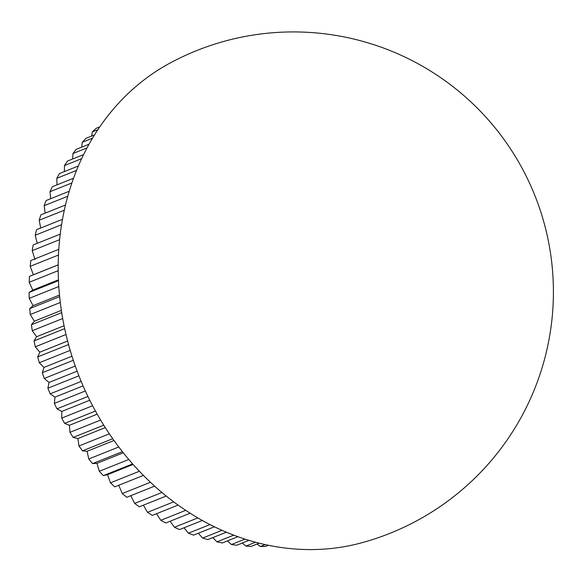 <?xml version="1.0" encoding="UTF-8"?>
<svg xmlns="http://www.w3.org/2000/svg" width="582" height="582" viewBox="0 0 582 582"><rect width="100%" height="100%" fill="white"/><g stroke="black" fill="none" stroke-linecap="round" stroke-linejoin="round"><path stroke-width="0.87" d="M362.128 542.671A259.557 222.535 -111.8 0 1 330.918 548.52A259.557 222.535 -111.8 0 1 73.259 360.214A259.557 222.535 -111.8 0 1 170.104 63.031A259.994 259.994 0 0 1 548.95 243.974A259.994 259.994 0 0 1 362.128 542.671M99.769 126.869L96.19 128.302A236.197 202.507 68.2 0 0 92.312 131.903L97.878 129.677M94.51 134.915L85.874 138.378A236.197 202.507 68.2 0 0 82.266 142.299L92.509 138.196M89.039 144.205L76.293 149.305A236.197 202.507 68.2 0 0 72.961 153.532L87.016 147.908M83.59 154.601L67.49 161.039A236.197 202.507 68.2 0 0 64.464 165.55L81.633 158.675M78.366 165.979L59.517 173.531A236.197 202.507 68.2 0 0 56.796 178.296L76.533 170.395M73.528 178.245L52.402 186.698A236.197 202.507 68.2 0 0 50.008 191.704L71.877 182.952M69.207 191.282L46.182 200.499A236.197 202.507 68.2 0 0 44.13 205.715L67.767 196.25M65.497 205.002L40.893 214.853A236.197 202.507 68.2 0 0 39.19 220.258L64.304 210.197M62.485 219.312L36.557 229.686A236.197 202.507 68.2 0 0 35.211 235.252L61.561 224.703M60.23 234.117L33.196 244.942A236.197 202.507 68.2 0 0 32.214 250.638L59.604 239.675M58.789 249.343L30.824 260.532A236.197 202.507 68.2 0 0 30.206 266.338L58.469 255.025M58.193 264.89L29.456 276.392A236.197 202.507 68.2 0 0 29.209 282.277L58.193 270.674M58.469 280.677L29.1 292.433A236.197 202.507 68.2 0 0 29.224 298.37L58.797 286.526M59.633 296.624L29.755 308.584A236.197 202.507 68.2 0 0 30.242 314.535L60.295 302.509M61.707 312.636L31.413 324.763A236.197 202.507 68.2 0 0 32.272 330.707L62.696 318.529M64.675 328.648L34.069 340.899A236.197 202.507 68.2 0 0 35.298 346.807L65.992 334.512M68.545 344.559L37.714 356.904A236.197 202.507 68.2 0 0 39.3 362.739L70.189 350.379M73.288 360.309L42.326 372.698A236.197 202.507 68.2 0 0 44.268 378.446L75.253 366.042M78.905 375.805L47.891 388.216A236.197 202.507 68.2 0 0 50.168 393.839L81.182 381.421M85.35 390.973L54.373 403.377A236.197 202.507 68.2 0 0 56.978 408.848L87.926 396.458M92.603 405.741L61.736 418.102A236.197 202.507 68.2 0 0 64.667 423.39L95.463 411.059M100.621 420.044L69.956 432.324A236.197 202.507 68.2 0 0 73.186 437.409L103.756 425.173M109.365 433.808L78.985 445.972A236.197 202.507 68.2 0 0 82.506 450.832L112.748 438.726M118.772 446.976L88.784 458.98A236.197 202.507 68.2 0 0 92.574 463.592L122.395 451.654M128.804 459.474L99.304 471.282A236.197 202.507 68.2 0 0 103.349 475.625L132.631 463.898M139.382 471.26L110.493 482.827A236.197 202.507 68.2 0 0 114.763 486.872L143.398 475.407M150.44 482.282L122.293 493.551A236.197 202.507 68.2 0 0 126.781 497.275L154.616 486.137M161.912 492.488L134.653 503.401A236.197 202.507 68.2 0 0 139.331 506.798L166.212 496.031M173.698 501.851L147.508 512.335A236.197 202.507 68.2 0 0 152.353 515.383L178.099 505.074M185.716 510.327L160.799 520.308A236.197 202.507 68.2 0 0 165.783 522.985L190.176 513.222M197.858 517.907L174.455 527.27A236.197 202.507 68.2 0 0 179.562 529.576L202.332 520.461M210 524.564L188.415 533.207A236.197 202.507 68.2 0 0 193.617 535.12L214.445 526.783M222.018 530.304L202.616 538.074A236.197 202.507 68.2 0 0 207.883 539.587L226.369 532.188M233.738 535.142L216.977 541.849A236.197 202.507 68.2 0 0 222.288 542.962L237.943 536.699M244.993 539.099L231.432 544.526A236.197 202.507 68.2 0 0 236.758 545.225L248.965 540.336M255.549 542.22L245.917 546.076A236.197 202.507 68.2 0 0 251.235 546.367L259.208 543.173M265.159 544.577L260.35 546.505A236.197 202.507 68.2 0 0 265.632 546.374L268.404 545.269M260.35 546.505L257.04 544.039M245.917 546.076L242.228 543.035M231.432 544.526L227.453 540.896M216.977 541.849L212.779 537.63M202.616 538.074L198.287 533.25M188.415 533.207L184.028 527.787M174.455 527.27L170.09 521.261M160.799 520.308L156.514 513.71M147.508 512.335L143.39 505.169M134.653 503.401L130.775 495.682M122.293 493.551L118.706 485.235M110.493 482.827L107.539 474.672L103.349 475.625M99.304 471.282L96.976 463.337L92.574 463.592M88.784 458.98L87.074 451.283L82.506 450.832M78.985 445.972L77.879 438.573L73.186 437.409M69.956 432.324L69.44 425.267L64.667 423.39M61.736 418.102L61.794 411.43L56.978 408.848M54.373 403.377L54.977 397.135L50.168 393.839M47.891 388.216L49.019 382.447L44.268 378.446M42.326 372.698L43.956 367.431L39.3 362.739M37.714 356.904L39.816 352.168L35.298 346.807M34.069 340.899L36.608 336.731L32.272 330.707M31.413 324.763L34.353 321.199L30.242 314.535M29.755 308.584L33.065 305.645L29.224 298.37M29.1 292.433L32.745 290.134L29.209 282.277M29.456 276.392L33.392 274.762L30.206 266.338M35.015 259.587L32.214 250.638M37.248 243.32L35.211 235.252M40.711 228.028L39.19 220.258M45.178 213.136L44.13 205.715M50.627 198.717L50.008 191.704M57.036 184.843L56.796 178.296M64.376 171.581L64.464 165.55M72.619 158.988L72.961 153.532M81.713 147.137L82.266 142.299M91.629 136.072L92.312 131.903M133.103 464.436L107.539 474.672M123.304 452.796L96.976 463.337M114.007 440.501L87.074 451.283M105.291 427.603L77.879 438.573M97.194 414.158L69.44 425.267M89.781 400.227L61.794 411.43M83.081 385.881L54.977 397.135M77.13 371.192L49.019 382.447M71.972 356.22L43.956 367.431M67.607 341.045L39.816 352.168M64.071 325.738L36.608 336.731M61.357 310.388L34.353 321.199M59.48 295.067L33.065 305.645M58.433 279.855L32.745 290.134M58.193 264.832L33.392 274.762"/></g></svg>
